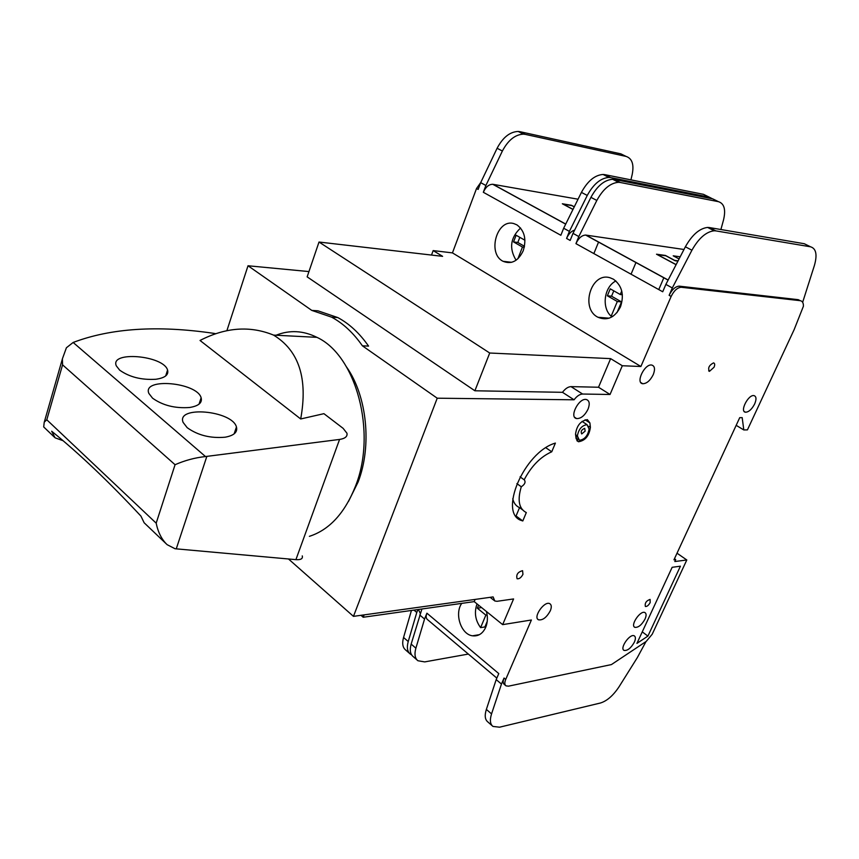 <?xml version="1.0" encoding="UTF-8"?>
<svg xmlns="http://www.w3.org/2000/svg" width="859" height="859" viewBox="0 0 859 859"><rect width="100%" height="100%" fill="white"/><g stroke="black" fill="none" stroke-linecap="round" stroke-linejoin="round"><path stroke-width="1.29" d="M62.922 440.656L55.073 437.822L51.669 431.229C79.178 453.509 108.932 481.802 140.94 516.119L144.14 522.766L166.238 543.833M302.261 555.891C302.98 558.715 300.865 559.971 295.915 559.649L175.032 548.74L167.118 544.67C161.717 539.516 158.067 532.344 156.177 523.163L46.794 419.783L44.239 422.156L43.691 426.934L54.536 437.306M311.763 310.389L317.959 310.818L337.834 317.583C349.334 323.757 359.588 333.26 368.575 346.113L362.391 345.812C353.393 332.916 343.149 323.371 331.649 317.175L311.763 310.389L248.015 265.764L226.873 330.715M437.231 398.2L353.457 616.365L493.13 596.908L494.773 600.989L497.082 601.3L513.585 598.938L502.665 624.633L531.399 619.994L505.726 679.426C504.448 682.604 504.544 684.752 506.015 685.869L508.496 686.169L611.425 664.576L646.226 641.415L652.217 634.221L686.803 559.982L674.83 561.539L675.722 559.617L673.95 559.843L739.728 417.657L742.187 417.646L743.797 429.94L747.427 429.887L794.188 329.534L803.433 306.18C803.466 302.862 802.37 301.026 800.159 300.671L681.144 287.25C677.311 287.636 673.982 290.707 671.147 296.441L640.889 366.503L622.313 365.741L610.04 394.485L582.606 394.034C579.718 394.174 576.883 396.096 574.07 399.8L437.231 398.2L362.391 345.812M574.07 399.8L562.484 392.316L474.887 390.781L307.146 276.856L319.011 242.034L442.61 256.347L433.161 250.592L431.519 255.059M308.95 271.573L248.015 265.764M353.457 616.365L288.495 558.984M647.911 636.1L636.927 643.391L672.157 567.305L680.425 566.188L647.911 636.1L642.264 631.87M634.371 642.145C635.778 638.871 635.735 636.766 634.253 635.832C629.894 633.266 619.307 648.513 624.117 650.424C627.585 650.854 631 648.094 634.371 642.145M645.034 619.049C646.494 615.645 646.44 613.487 644.873 612.542C640.374 610.073 629.915 625.524 634.865 627.338C638.323 627.714 641.716 624.955 645.034 619.049M650.177 602.556L650.091 599.399C646.226 600.774 644.658 603.147 645.377 606.497C647.02 606.658 648.62 605.337 650.177 602.556M550.308 610.803C551.757 607.184 551.585 604.8 549.771 603.673C544.456 600.527 532.698 617.342 538.507 619.801C542.695 620.477 546.625 617.471 550.308 610.803M754.642 403.988C756.618 399.231 756.403 396.439 753.998 395.612C748.35 394.292 739.47 411.644 745.472 412.223C748.726 412.116 751.786 409.367 754.642 403.988M653.259 374.621C655.31 369.198 654.794 365.998 651.713 365.043C644.594 363.582 635.295 383.06 642.747 383.737C646.709 383.651 650.22 380.612 653.259 374.621M714.054 367.233C715.042 364.742 714.86 363.293 713.528 362.885C709.019 365.29 707.666 368.114 709.459 371.346L714.054 367.233M522.948 574.338L522.573 570.677C517.794 571.987 515.969 574.682 517.097 578.762C519.233 579.084 521.188 577.613 522.948 574.338M588.071 409.109C590.026 403.805 589.457 400.605 586.343 399.521C578.891 397.545 568.808 417.41 576.625 418.58C581.017 418.687 584.829 415.531 588.071 409.109M590.401 427.32L589.897 422.918L587.363 419.632C580.577 420.856 576.636 425.71 575.541 434.203L576.099 438.595L578.504 441.751C585.247 440.667 589.22 435.846 590.401 427.32L588.844 426.289M522.798 520.962L521.918 520.661C497.748 514.208 523.99 451.963 555.397 443.083L551.746 451.78C540.59 456.741 531.399 466.083 524.173 479.794L524.291 479.827C525.88 482.092 524.881 484.412 521.284 486.774C517.268 500.196 518.943 508.796 526.309 512.565L522.798 520.962L516.055 516.001L519.545 507.626C516.055 506.123 513.789 503.149 512.748 498.714M480.772 182.462L476.53 188.518L452.446 252.89L433.161 250.592M686.803 559.982L677.021 553.196M675.722 559.617L674.465 558.737M671.147 296.441L669.129 295.324L672.318 287.948L665.875 284.404L662.719 291.77L575.938 243.645L578.805 236.558L573.007 233.369L570.161 240.445L566.575 238.448L569.399 231.382L563.665 228.236L560.852 235.28L483.327 192.287C485.668 187.026 488.814 184.363 492.744 184.277L578.053 199.202M574.284 206.804L571.503 205.312L562.334 203.766L572.974 209.456M575.938 243.645C578.526 238.147 581.768 235.291 585.666 235.065L683.968 249.486M678.084 260.846L674.659 260.374L665.435 255.456L656.512 254.21L676.087 264.701M680.188 256.798L673.22 255.821L679.072 258.935M483.327 192.287L485.883 185.49L480.686 182.634L478.141 189.41L476.53 188.518M640.889 366.503L452.446 252.89M523.206 250.785C526.685 239.317 524.591 230.674 516.914 224.865L513.907 223.619C496.953 218.293 486.946 253.727 503.095 261.308C511.481 264.636 518.192 261.136 523.206 250.785M620.488 306.846C624.396 294.862 622.066 285.66 613.509 279.239L610.105 277.79C591.089 271.584 579.932 308.8 598.057 317.293C607.41 321.051 614.894 317.572 620.488 306.846M646 641.566L637.346 657.575L619.038 686.803C613.229 695.532 607.045 700.944 600.462 703.006L499.541 727.197L492.969 726.435C490.124 724.18 489.651 720.003 491.552 713.904L501.463 684.065L496.191 679.609L486.366 709.405C484.476 715.493 484.97 719.67 487.837 721.936L492.196 725.758M501.463 684.065L504.061 678.03C502.794 681.208 502.891 683.356 504.362 684.473L505.575 685.493M411.568 654.816L410.344 654.107C407.316 651.68 406.608 647.482 408.229 641.533L416.776 612.478L413.963 610.105M416.776 612.478L417.946 609.546M421.909 608.988L411.16 644.089C409.528 650.038 410.226 654.225 413.254 656.652L417.12 660.034M468.338 654.064L424.679 661.902L417.936 660.754C414.918 658.338 414.231 654.15 415.885 648.191L424.55 619.049L419.75 615.001M424.55 619.049L426.912 613.197C425.763 616.279 425.967 618.416 427.524 619.618L496.835 678.116M426.912 613.197L498.778 673.585L496.191 679.609M461.745 603.372C454.218 613.798 461.025 634.5 472.536 635.81C478.356 636.476 482.758 633.631 485.722 627.295C487.687 622.378 487.912 617.106 486.409 611.479M669.129 295.324C671.963 289.59 675.292 286.53 679.125 286.144L798.236 299.673L800.266 300.682M485.883 185.49L502.375 151.023C508.174 140.124 515.217 134.498 523.507 134.144L525.257 134.369L519.942 131.685L620.896 153.868L626.082 156.413C632.127 158.453 634.167 164.477 632.192 174.474L630.925 179.853M525.257 134.369L626.082 156.413M519.942 131.685L518.192 131.448C509.902 131.792 502.869 137.397 497.103 148.263L480.686 182.634M569.399 231.382L587.255 195.444C593.483 184.051 600.709 178.049 608.934 177.426L610.663 177.609L604.79 174.645L703.467 194.327L706.57 195.841M610.663 177.609L709.147 197.108L712.444 198.805M604.79 174.645L603.072 174.463C594.836 175.053 587.62 181.034 581.425 192.395L563.665 228.236M566.575 238.448C568.551 233.97 571.246 231.178 574.639 230.072M578.805 236.558L596.822 200.448C603.093 189.001 610.341 182.956 618.555 182.301L620.273 182.484L614.346 179.477L712.723 198.858L715.805 200.372M620.273 182.484L718.468 201.672C724.277 203.562 725.962 209.671 723.514 219.99L720.894 229.525M614.346 179.477L612.617 179.295C604.403 179.928 597.166 185.952 590.928 197.355L573.007 233.369M672.318 287.948L691.924 250.216C698.689 238.233 706.119 231.747 714.205 230.77L715.88 230.888L709.298 227.549L804.271 243.72L807.181 245.148M715.88 230.888L810.585 246.812C816.125 248.53 817.414 254.693 814.45 265.313L802.65 302.314M709.298 227.549L707.623 227.431C699.527 228.387 692.107 234.84 685.375 246.791L665.875 284.404M420.341 613.551L418.408 609.482M411.44 610.459L403.558 637.475C401.948 643.412 402.667 647.611 405.706 650.048L409.518 653.377M622.313 365.741L610.631 358.632L489.716 353.017L319.011 242.034M489.716 353.017L474.887 390.781M364.141 614.883L363.217 617.256L361.005 615.312M363.217 617.256L474.211 601.622L502.665 624.633M346.671 367.158C367.008 396.01 372.108 445.714 358.171 481.878L348.529 501.388M474.211 601.622L475.124 599.421M582.606 394.034L571.01 386.625C568.121 386.754 565.276 388.644 562.484 392.316M571.01 386.625L598.519 387.237L610.631 358.632M610.04 394.485L598.519 387.237M743.797 429.94L736.174 425.334M477.035 603.898C474.061 612.392 475.252 620.305 480.611 627.639L484.895 626.952L485.55 627.693M480.611 627.639L485.85 615.119L487.139 614.926M485.85 615.119L477.336 608.204L481.588 607.581M477.336 608.204L478.603 605.166M487.236 621.379L484.895 626.952M658.767 289.58L663.867 277.682M593.859 253.577L598.583 242.013M631.054 274.214L635.993 262.446M677.944 261.115L675.12 260.739L665.897 255.81L657.522 254.651L676.13 264.615M574.241 206.879L571.879 205.612L563.289 204.163L573.007 209.371M615.903 280.968C604.135 286.659 601.343 307.694 611.157 316.219L612.864 316.359M520.575 228.011C510.418 237.632 508.925 248.38 516.087 260.234M517.88 258.795L522.465 247.038L524.291 247.274M522.465 247.038L513.542 241.916L517.816 242.485L524.495 246.308M519.824 237.331L517.816 242.485M513.542 241.916L516.13 235.237L524.935 240.252M611.157 316.219L617.32 301.509L621.508 301.906L616.998 312.622M617.32 301.509L607.356 295.797L611.554 296.205L621.508 301.906M613.788 290.836L611.554 296.205M607.356 295.797L610.255 288.828L620.252 294.519L622.367 294.734M620.252 294.519L621.744 290.976M524.173 479.794L520.06 476.863M521.284 486.774L516.871 483.606M589.134 429.113L587.051 424.668C581.908 425.409 578.676 429.146 577.366 435.9L579.385 440.28C584.528 439.615 587.771 435.889 589.134 429.113M585.14 431.121L584.689 428.34C581.489 429.683 580.491 431.551 581.715 433.935L585.14 431.121M522.39 509.709L519.545 507.626M551.746 451.78L545.894 447.775M309.39 536.338C329.469 529.831 344.867 513.038 355.583 485.936C377.015 432.227 356.045 355.197 316.917 337.34C303.195 330.532 289.58 329.824 276.072 335.235M300.693 418.967L200.029 340.465C225.53 327.3 250.044 325.507 273.559 335.107C298.996 350.622 308.037 378.583 300.693 418.967L323.918 413.673L343.117 428.34L346.961 433.237C347.584 436.501 345.114 438.573 339.573 439.432L295.915 559.649M215.577 333.689L213.58 333.313C157.659 325.132 110.843 328.181 73.144 342.462L66.401 347.766L62.385 358.847L62.567 364.839L46.794 419.783M156.177 523.163L175.064 464.719C184.868 460.413 195.004 457.686 205.494 456.548L339.573 439.432M119.669 370.143C129.398 377.069 141.467 380.118 155.866 379.27C164.982 377.928 168.879 374.846 167.559 370.014C163.425 355.347 109.469 350.73 116.319 365.87L119.669 370.143M152.548 398.168C162.727 405.437 175.096 408.551 189.635 407.488C198.622 406.006 202.445 402.753 201.124 397.749C196.936 382.244 141.885 377.402 148.865 393.422L152.548 398.168M187.176 427.675C197.838 435.32 210.509 438.498 225.187 437.199C234.013 435.567 237.771 432.152 236.45 426.977C232.231 410.548 176.02 405.405 183.107 422.381L187.176 427.675M175.064 464.719L62.567 364.839M565.737 224.059L493.012 184.32M668.152 280.023L585.924 235.087M505.726 679.426L504.061 678.03M800.159 300.671L798.236 299.673M709.147 197.108L703.467 194.327M718.468 201.672L712.723 198.858M810.585 246.812L804.271 243.72M681.402 287.271L679.383 286.165M491.552 713.904L486.366 709.405M415.885 648.191L411.16 644.089M408.229 641.533L403.558 637.475M691.924 250.216L685.375 246.791M596.822 200.448L590.928 197.355M587.255 195.444L581.425 192.395M502.375 151.023L497.103 148.263M589.897 422.918L585.097 419.783M575.605 434.729L577.366 435.9M575.766 436.007L577.377 437.081M206.836 456.408L176.245 548.88M205.494 456.548L73.144 342.462M681.144 287.25L679.125 286.144M668.098 280.12L585.666 235.065M565.694 224.145L492.744 184.277M493.957 600.334L490.178 597.327M714.205 230.77L707.623 227.431M618.555 182.301L612.617 179.295M608.934 177.426L603.072 174.463M523.507 134.144L518.192 131.448M472.536 635.81L479.419 634.661M598.057 317.293L609.149 318.184M503.095 261.308L511.663 262.317M634.865 627.338L634.275 626.887M538.507 619.801L537.809 619.242M745.472 412.223L744.184 411.461M642.747 383.737L640.846 382.566M709.459 371.346L708.664 370.884M576.625 418.58L574.703 417.324M578.504 441.751L576.861 440.667M582.058 421.393L587.051 424.668M576.035 438.047L578.043 439.389M521.918 520.661L516.366 516.56M337.834 317.583L331.649 317.175M316.917 337.34L273.559 335.107M62.406 358.858L44.271 422.156M236.45 426.977L234.131 433.87M201.124 397.749L199.052 404.138M167.559 370.014L165.701 375.931"/></g></svg>
